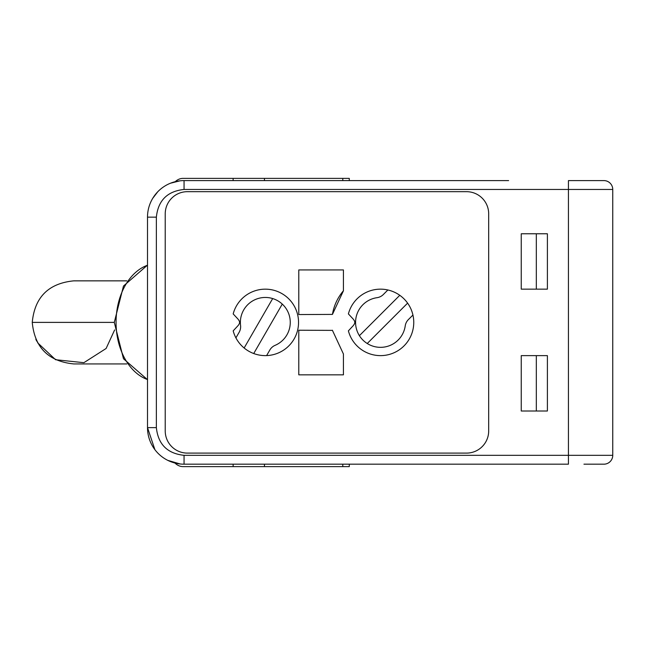 <?xml version="1.0" encoding="UTF-8"?>
<svg xmlns="http://www.w3.org/2000/svg" width="645" height="645" viewBox="0 0 645 645"><rect width="100%" height="100%" fill="white"/><g stroke="black" fill="none" stroke-linecap="round" stroke-linejoin="round"><path stroke-width="0.97" d="M583.951 464.182L603.889 464.182A8.861 8.861 0 0 0 612.75 455.322L612.75 444.244M126.847 280.849L73.788 280.849C48.52 283.357 34.677 297.2 32.25 322.387L114.286 322.387M114.641 329.926L106.111 348.485L83.882 362.683L55.559 359.717L37.555 342.705M36.757 341.205L35.822 339.238M233.127 464.182L233.127 466.617L182.995 466.617A19.939 14.101 90 0 1 174.924 463.021M349.276 180.6L349.276 178.383L182.995 178.383A19.939 14.101 -90 0 0 175.23 181.68M233.127 455.322L184.059 455.322C167.353 453.556 158.122 444.324 156.364 427.627L156.364 217.155C158.122 200.45 167.353 191.218 184.059 189.461L184.059 180.6L508.623 180.6M233.127 466.617L349.276 466.617L349.276 464.182M377.019 297.684A11.078 11.078 0 0 0 383.299 294.555L387.871 289.976A33.234 33.234 0 0 1 412.937 315.042L408.358 319.614A11.078 11.078 0 0 0 405.229 325.894A24.953 24.953 0 0 1 359.402 335.674A24.953 24.953 0 0 1 377.019 297.684M367.239 343.511L407.608 303.134A33.234 33.234 0 0 0 399.779 295.305L359.402 335.674M275.101 345.341A11.078 11.078 0 0 0 269.844 349.993L266.611 355.597A33.234 33.234 0 0 1 235.917 337.875L239.15 332.272A11.078 11.078 0 0 0 240.553 325.394A24.953 24.953 0 0 1 282.276 304.093A24.953 24.953 0 0 1 275.101 345.341M253.727 353.533L282.276 304.093M272.682 298.554L244.141 347.994M239.142 320.758A3.322 3.322 0 0 1 239.142 324.024A11.078 11.078 0 0 1 237.594 326.128L233.184 330.861A33.234 33.234 0 0 0 284.34 349.638A33.234 33.234 0 0 0 284.34 295.144A33.234 33.234 0 0 0 233.184 313.913L237.594 318.646A11.078 11.078 0 0 1 239.142 320.758M387.871 289.976A33.234 33.234 0 0 0 348.389 313.913L352.799 318.646A11.078 11.078 0 0 1 354.347 320.758A3.322 3.322 0 0 1 354.347 324.024A11.078 11.078 0 0 1 352.799 326.128L348.389 330.861A33.234 33.234 0 0 0 388.435 354.669A33.234 33.234 0 0 0 412.937 315.042M298.788 314.558L332.441 314.405L298.788 314.558L298.788 269.941L343.43 269.941L343.43 290.774A48.738 48.738 0 0 0 332.554 313.744M332.441 314.405L343.43 290.774M343.43 374.834L343.43 354.008L332.441 330.377L298.788 330.224L298.788 374.834L343.43 374.834L298.788 374.834M488.684 430.949A22.156 22.156 0 0 1 466.529 453.104A22.156 22.156 0 0 0 488.684 430.949L488.684 213.834A22.156 22.156 0 0 0 466.529 191.678A22.156 22.156 0 0 1 488.684 213.834L488.684 430.949M466.529 191.678L187.381 191.678A22.156 22.156 0 0 0 165.225 213.834A22.156 22.156 0 0 1 187.381 191.678L466.529 191.678M165.225 213.834L165.225 430.949A22.156 22.156 0 0 0 187.381 453.104A22.156 22.156 0 0 1 165.225 430.949L165.225 213.834M187.381 453.104L466.529 453.104L187.381 453.104M298.788 269.941L343.43 269.941M332.417 330.224A48.738 48.738 0 0 0 332.441 330.377L298.788 330.224M404.48 180.6L371.246 180.6M603.889 180.6L568.438 180.6L568.438 189.461L612.75 189.461A8.861 8.861 0 0 0 603.889 180.6L583.951 180.6M180.052 180.818L170.457 183.22M157.848 191.662L152.688 198.386M184.059 189.461L568.438 189.461L568.438 464.182L184.059 464.182A36.555 36.555 0 0 1 147.503 427.627L154.905 449.686M155.687 450.678L156.275 451.387M167.837 460.385L180.124 463.965M156.364 217.155L147.503 217.155L147.503 427.627A36.555 36.555 0 0 0 184.059 464.182L184.059 455.322L612.75 455.322L612.75 189.461M547.395 233.772L521.249 233.772L521.249 289.154L547.395 289.154L547.395 233.772M521.249 411.01L547.395 411.01L547.395 355.621L521.249 355.621L521.249 411.01M147.503 217.155A36.555 36.555 0 0 1 184.059 180.6A36.555 36.555 0 0 0 147.503 217.155M536.317 289.154L536.317 233.772M536.317 411.01L536.317 355.621M233.127 178.383L233.127 180.6M342.785 464.182L342.785 466.617M264.458 466.617L264.458 464.182M264.458 180.6L264.458 178.383M342.785 180.6L342.785 178.383M147.503 265.232A58.969 41.691 90 0 0 116.052 322.387A58.969 41.691 90 0 0 147.503 379.55M156.364 427.627L147.503 427.627M126.847 363.933L73.788 363.933C48.52 361.426 34.669 347.574 32.25 322.387M147.503 265.103L123.477 286.041L114.286 322.387L123.477 358.733L147.503 379.679"/></g></svg>
